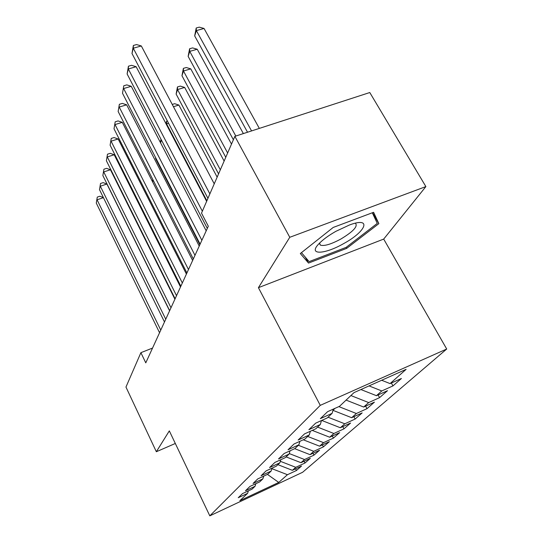 <?xml version="1.0" encoding="UTF-8"?>
<svg xmlns="http://www.w3.org/2000/svg" width="543" height="543" viewBox="0 0 543 543"><rect width="100%" height="100%" fill="white"/><g stroke="black" fill="none" stroke-linecap="round" stroke-linejoin="round"><path stroke-width="0.81" d="M425.875 186.588L289.772 237.291L258.42 287.675L383.697 239.083L425.875 186.588L369.783 92.534L234.875 136.341L201.514 213.134L208.315 226.214L145.775 362.853L140.895 352.672L125.962 387.057L156.343 451.735L175.321 443.475M383.697 239.083L446.713 349.02L302.614 472.281L209.808 515.85L320.268 405.356L446.713 349.02M267.448 474.406L278.742 482.435L287.444 474.711L296.451 470.503L301.514 466.057L292.392 470.319L295.772 467.313L304.976 463.023L310.311 458.346L300.978 462.69L304.542 459.527L313.956 455.149L319.576 450.228L310.033 454.654L313.786 451.314L323.418 446.855L329.343 441.663L319.583 446.176L323.547 442.654L333.402 438.106L339.667 432.615L329.669 437.217L333.864 433.49L343.957 428.855L350.581 423.045L340.339 427.741L344.785 423.798L355.129 419.06L362.154 412.904L351.654 417.696L356.371 413.508L366.98 408.675L374.432 402.139L363.667 407.033L368.683 402.58L379.564 397.646L387.498 390.688L376.442 395.684L381.783 390.946L392.956 385.903L401.413 378.491L390.064 383.596L381.654 380.263M278.742 482.435L239.857 500.673L247.601 493.343L248.389 490.852M390.064 383.596L406.116 369.342L354.016 392.609L339.545 406.307L327.599 411.675L320.35 418.653L332.099 413.359L327.293 417.906L315.673 423.153L308.886 429.689L320.316 424.511L315.809 428.773L304.508 433.911L298.134 440.04L309.259 434.977L305.023 438.982L294.021 444.004L288.034 449.767L298.867 444.812L294.883 448.586L284.159 453.5L278.525 458.93L289.08 454.077L285.319 457.634L274.873 462.446L269.552 467.571L279.849 462.819L276.299 466.179L266.104 470.89L261.074 475.729L271.12 471.08L267.76 474.256L257.81 478.872L253.052 483.453L262.86 478.892L259.683 481.906L249.963 486.426L245.45 490.77L255.034 486.304L252.013 489.162L242.524 493.594L238.241 497.721L247.601 493.343M381.783 390.946L369.036 385.897M376.442 395.684L360.891 389.535M368.683 402.58L350.9 395.555M363.667 407.033L346.095 400.103M332.099 413.359L333.321 409.103M332.981 410.291L335.038 408.329M356.371 413.508L338.859 406.612M351.654 417.696L332.968 410.338M320.316 424.511L321.476 420.533M321.999 420.296L322.155 420.601L322.909 419.888M344.785 423.798L328.026 417.207M340.339 427.741L322.155 420.601M309.259 434.977L310.365 431.251M333.864 433.49L317.574 427.103M329.669 437.217L312.245 430.389M298.867 444.812L299.912 441.316M323.547 442.654L307.698 436.45M319.583 446.176L303.259 439.789M289.08 454.077L290.077 450.785M313.786 451.314L298.365 445.287M310.033 454.654L294.7 448.667M279.849 462.819L280.792 459.717M304.542 459.527L289.236 453.554M300.978 462.69L286.107 456.894M271.12 471.08L272.023 468.154M295.772 467.313L280.31 461.292M292.392 470.319L277.887 464.672M262.86 478.892L263.722 476.13M287.444 474.711L271.867 468.657M255.034 486.304L255.855 483.684M289.772 237.291L234.875 136.341M209.808 515.85L169.321 430.884L156.343 451.735M258.42 287.675L320.268 405.356M152.542 348.07L140.895 352.672M308.539 263.077L346.699 248.355L378.858 223.641L373.604 212.293L333.185 227.456L300.32 253.54L308.539 263.077L305.315 257.172M296.451 470.503L295.596 468.819M304.976 463.023L304.073 461.251M313.956 455.149L312.992 453.283M323.418 446.855L322.393 444.88M333.402 438.106L332.302 436.009M343.957 428.855L342.782 426.622M355.129 419.06L353.866 416.691M366.98 408.675L365.615 406.144M379.564 397.646L378.091 394.944M392.956 385.903L391.36 383.012M372.308 212.781L377.276 223.39L346.122 247.37L346.699 248.355M372.566 212.686L378.858 223.641M103.435 197.672L97.075 199.783L160.769 330.103M96.287 203.082L97.285 197.089L96.287 203.082L159.561 332.744M97.285 197.089L99.851 196.24L103.401 197.604M153.594 181.036L152.379 181.437M151.701 180.106L153.438 180.738M169.586 310.827L106.91 184.036L100.326 186.195L165.751 319.209M99.498 189.65L100.523 183.48L99.498 189.65L164.481 321.985M100.523 183.48L103.15 182.624L106.91 184.036M174.907 299.207L110.467 169.755L103.727 171.927L170.997 307.752M102.858 175.559L103.917 169.206L102.858 175.559L169.66 310.671M103.917 169.206L106.611 168.344L110.467 169.755M155.746 157.891L155.549 158.522L199.858 244.696M155.549 158.522L155.665 157.728M335.784 231.379C328.196 235.716 322.44 239.979 318.524 244.174C307.942 255.339 324.789 254.497 343.671 243.59C366.477 231.284 372.159 216.44 349.427 225.006L335.784 231.379M319.535 243.115L320.35 245.117C324.164 246.346 331.04 244.296 340.97 238.974C353.208 231.569 358.054 226.356 355.495 223.343L355.224 223.234M346.122 247.37L309.116 261.631L301.453 252.644M180.507 286.976L114.206 154.755L107.304 156.941L176.516 295.691M106.394 160.762L107.487 154.205L106.394 160.762L175.111 298.765M107.487 154.205L110.243 153.336L114.206 154.755M186.405 274.079L118.143 138.974L111.071 141.18L182.339 282.971M110.114 145.191L111.24 138.431L110.114 145.191L180.853 286.215M111.24 138.431L114.064 137.555L118.143 138.974M161.441 140.067L160.565 142.809M160.457 142.605L160.959 139.144M206.876 200.788L166.606 123.879L166.402 124.51M168.581 123.268L166.606 123.879L166.565 121.252L167.387 121.001M165.941 123.628L166.565 121.252M192.636 260.47L122.284 122.351L115.035 124.571L188.482 269.538M114.023 128.806L115.197 121.815L114.023 128.806L186.914 272.966M115.197 121.815L118.089 120.933L122.284 122.351M217.152 177.14L178.878 105.057L173.455 106.713M172.246 104.432L174.649 103.699L178.878 105.057M199.22 246.074L126.655 104.826L119.216 107.052L194.985 255.339M118.15 111.519L119.365 104.29L118.15 111.519L193.322 258.963M119.365 104.29L122.331 103.401L126.655 104.826M224.13 161.074L184.661 87.443L177.554 89.575L176.122 94.061L218.571 173.869M220.336 169.81L177.554 89.575L177.466 86.941L180.31 86.099L184.661 87.443M176.122 94.061L177.466 86.941M206.197 230.836L131.263 86.31L123.634 88.543L201.867 240.291M122.508 93.267L123.77 85.78L122.508 93.267L200.109 244.14M123.77 85.78L126.818 84.891L131.263 86.31M231.501 144.105L190.769 68.866L183.48 71.004L181.966 75.742L225.773 157.294M227.639 153.004L183.48 71.004L183.371 68.377L186.276 67.522L190.769 68.866M181.966 75.742L183.371 68.377M206.632 201.358L136.15 66.721L128.311 68.961L202.349 211.213M127.116 73.963L128.433 66.205L128.311 68.961L127.116 73.963L207.311 228.413M128.433 66.205L131.555 65.309L136.15 66.721M243.366 133.585L197.224 49.237L189.745 51.381L188.143 56.391L233.388 139.761M235.811 136.035L189.745 51.381L189.602 48.761L192.589 47.906L197.224 49.237M188.143 56.391L189.602 48.761M214.241 183.839L141.323 45.965L133.266 48.212L209.869 193.905M131.997 53.513L133.368 45.463L133.266 48.212L131.997 53.513L207.942 198.331M133.368 45.463L136.578 44.567L141.323 45.965M259.337 128.399L204.046 28.467L196.369 30.612L194.679 35.913L247.527 132.234M251.565 130.924L196.369 30.612L196.199 27.998L199.261 27.15L204.046 28.467M194.679 35.913L196.199 27.998M319.474 243.542L320.35 245.117"/></g></svg>
